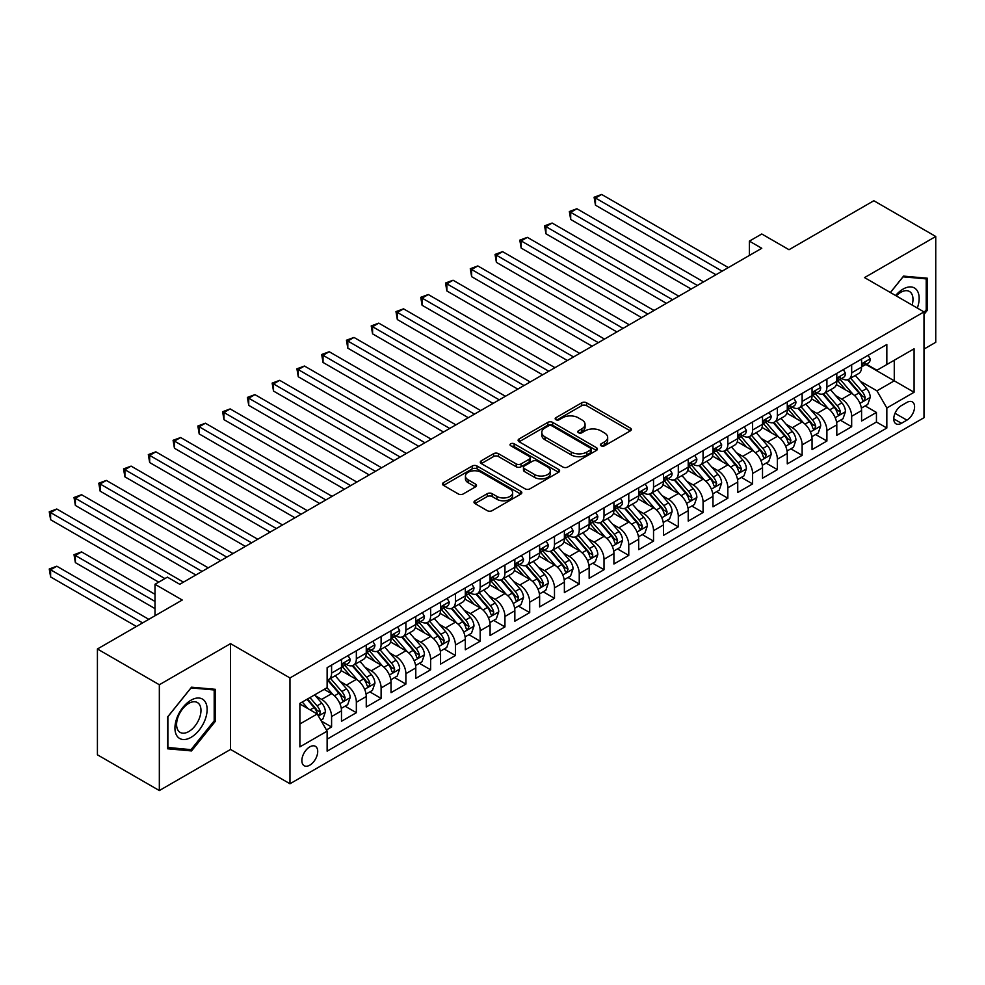 <?xml version="1.0" encoding="UTF-8"?>
<svg xmlns="http://www.w3.org/2000/svg" width="985" height="985" viewBox="0 0 985 985"><rect width="100%" height="100%" fill="white"/><g stroke="black" fill="none" stroke-linecap="round" stroke-linejoin="round"><path stroke-width="1.48" d="M601.109 445.786A2.401 1.391 0 0 0 604.507 445.786L630.338 430.876A3.435 1.982 0 0 0 631.348 429.472A3.435 1.982 0 0 0 630.338 428.069L586.58 402.803A3.435 1.982 0 0 0 581.716 402.803L555.897 417.714A2.401 1.391 0 0 0 555.183 418.699A2.401 1.391 0 0 0 555.897 419.684A2.401 1.391 0 0 0 559.295 419.684L562.632 417.751A11.007 6.353 0 0 1 578.195 417.751L581.839 419.856A11.007 6.353 0 0 1 585.065 424.35A11.007 6.353 0 0 1 581.839 428.832L578.503 430.765A2.401 1.391 0 0 0 577.789 431.75A2.401 1.391 0 0 0 578.503 432.735A2.401 1.391 0 0 0 581.901 432.735L585.25 430.802A11.007 6.353 0 0 1 600.801 430.802L604.445 432.908A11.007 6.353 0 0 1 607.671 437.402A11.007 6.353 0 0 1 604.445 441.896L601.109 443.816A2.401 1.391 0 0 0 600.407 444.801A2.401 1.391 0 0 0 601.109 445.786L601.109 443.816M309.782 765.173A11.204 6.476 120 0 0 317.108 755.298A11.204 6.476 120 0 0 315.397 746.322A11.204 6.476 120 0 0 309.782 746.876A11.204 6.476 120 0 0 302.469 756.751A11.204 6.476 120 0 0 304.18 765.727A11.204 6.476 120 0 0 309.782 765.173M475.004 500.762A3.435 1.982 0 0 0 473.994 502.165A3.435 1.982 0 0 0 475.004 503.569L487.279 510.661A3.435 1.982 0 0 0 492.143 510.661L520.819 494.101A3.435 1.982 0 0 0 521.828 492.697A3.435 1.982 0 0 0 520.819 491.293L477.072 466.028A3.435 1.982 0 0 0 472.209 466.028L443.521 482.588A3.435 1.982 0 0 0 442.511 483.992A3.435 1.982 0 0 0 443.521 485.396L458.345 493.965A3.435 1.982 0 0 0 463.209 493.965L475.484 486.873A3.435 1.982 0 0 0 476.494 485.47A3.435 1.982 0 0 0 475.484 484.066L468.134 479.818A9.197 5.307 0 0 1 465.437 476.063A9.197 5.307 0 0 1 471.113 471.162A9.197 5.307 0 0 1 481.136 472.308L509.947 488.942A9.197 5.307 0 0 1 512.643 492.697A9.197 5.307 0 0 1 506.967 497.597A9.197 5.307 0 0 1 496.945 496.452L492.143 493.682A3.435 1.982 0 0 0 487.279 493.682L475.004 500.762L475.004 503.569L487.279 496.538L487.279 493.682M923.992 349.084L935.75 342.3L935.75 236.486L873.83 200.743L789.01 249.71L761.774 233.987L749.388 241.128L761.774 248.282L179.762 584.29L167.388 577.148L155.002 584.29L155.002 615.748M159.336 684.747L159.336 790.549L230.539 749.45L230.539 643.636L159.336 684.747L97.416 648.992L182.25 600.025L155.002 584.29M230.539 643.636L289.972 677.951L923.992 311.913L923.992 417.714L289.972 783.764L289.972 677.951M935.75 236.486L864.547 277.598L923.992 311.913M562.878 467.013A3.435 1.982 0 0 0 567.742 467.013L596.43 450.453A3.435 1.982 0 0 0 597.439 449.049A3.435 1.982 0 0 0 596.43 447.646L552.671 422.38A3.435 1.982 0 0 0 547.808 422.38L519.12 438.941A3.435 1.982 0 0 0 518.11 440.344A3.435 1.982 0 0 0 519.12 441.748L562.878 467.013M511.695 446.303A2.401 1.391 0 0 1 514.145 446.648L514.145 443.779L558.63 469.463A3.435 1.982 0 0 1 559.628 470.867A3.435 1.982 0 0 1 558.63 472.271L529.942 488.831A3.435 1.982 0 0 1 525.079 488.831L481.32 463.578L481.32 460.771A3.435 1.982 0 0 0 480.311 462.174A3.435 1.982 0 0 0 481.32 463.578M481.32 460.771L493.596 453.679A3.435 1.982 0 0 1 498.459 453.679L516.202 463.923A3.435 1.982 0 0 0 521.065 463.923L529.216 459.219A3.435 1.982 0 0 0 530.213 457.816A3.435 1.982 0 0 0 529.216 456.412L510.735 445.749A2.401 1.391 0 0 1 510.033 444.764A2.401 1.391 0 0 1 511.523 443.484A2.401 1.391 0 0 1 514.145 443.779M159.336 790.549L97.416 754.805L97.416 648.992M326.441 729.959L331.588 726.992L321.307 721.057M315.459 695.804L321.676 699.399A14.012 8.089 60 0 1 331.588 716.563L341.487 710.838L341.487 721.279L356.348 712.697L345.082 706.196M340.219 681.509L346.437 685.104A14.012 8.089 60 0 1 356.348 702.256L366.26 696.543L366.26 706.984L381.109 698.402L369.843 691.889M364.992 667.214L371.21 670.797A14.012 8.089 60 0 1 381.109 687.961L391.02 682.236L391.02 692.677L405.882 684.095L394.616 677.594M389.752 652.92L395.97 656.503A14.012 8.089 60 0 1 405.882 673.666L415.793 667.941L415.793 678.382L430.642 669.8L419.376 663.299M414.525 638.612L420.743 642.208A14.012 8.089 60 0 1 430.642 659.359L440.554 653.646L440.554 664.087L455.415 655.505L444.149 648.992M439.285 624.318L445.503 627.913A14.012 8.089 60 0 1 455.415 645.064L465.314 639.351L465.314 649.78L480.175 641.21L468.909 634.697M464.058 610.023L470.276 613.606A14.012 8.089 60 0 1 480.175 630.769L490.087 625.044L490.087 635.485L504.948 626.903L493.682 620.402M488.819 595.716L495.036 599.311A14.012 8.089 60 0 1 504.948 616.475L514.847 610.749L514.847 621.19L529.708 612.608L518.442 606.107M513.591 581.421L519.809 585.016A14.012 8.089 60 0 1 529.708 602.167L539.62 596.454L539.62 606.883L554.481 598.314L543.203 591.8M538.352 567.126L544.57 570.709A14.012 8.089 60 0 1 554.481 587.873L564.38 582.147L564.38 592.588L579.242 584.006L567.976 577.505M563.125 552.819L569.342 556.414A14.012 8.089 60 0 1 579.242 573.578L589.153 567.852L589.153 578.293L604.014 569.712L592.736 563.211M587.885 538.524L594.103 542.119A14.012 8.089 60 0 1 604.014 559.271L613.914 553.558L613.914 563.999L628.775 555.417L617.509 548.904M612.645 524.229L618.863 527.812A14.012 8.089 60 0 1 628.775 544.976L638.686 539.251L638.686 549.692L653.535 541.11L642.269 534.609M637.418 509.935L643.636 513.517A14.012 8.089 60 0 1 653.535 530.681L663.447 524.956L663.447 535.397L678.308 526.815L667.042 520.314M662.179 495.627L668.396 499.223A14.012 8.089 60 0 1 678.308 516.374L688.22 510.661L688.22 521.102L703.068 512.52L691.802 506.007M686.951 481.333L693.169 484.928A14.012 8.089 60 0 1 703.068 502.079L712.98 496.366L712.98 506.795L727.841 498.225L716.575 491.712M711.712 467.038L717.93 470.621A14.012 8.089 60 0 1 727.841 487.784L737.74 482.059L737.74 492.5L752.602 483.918L741.336 477.417M736.484 452.731L742.702 456.326A14.012 8.089 60 0 1 752.602 473.477L762.513 467.764L762.513 478.205L777.374 469.623L766.108 463.122M761.245 438.436L767.463 442.031A14.012 8.089 60 0 1 777.374 459.182L787.274 453.469L787.274 463.898L802.135 455.329L790.869 448.815M786.018 424.141L792.236 427.724A14.012 8.089 60 0 1 802.135 444.888L812.046 439.162L812.046 449.603L826.908 441.021L815.629 434.52M810.778 409.834L816.996 413.429A14.012 8.089 60 0 1 826.908 430.593L836.807 424.867L836.807 435.308L851.668 426.727L851.668 416.286A14.012 8.089 -120 0 0 841.769 399.134L835.551 395.539M840.402 420.226L851.668 426.727M341.487 710.838A14.012 8.089 -120 0 0 331.588 693.686L324.151 689.389M366.26 696.543A14.012 8.089 -120 0 0 356.348 679.379L341.032 670.539M391.02 682.236A14.012 8.089 -120 0 0 381.109 665.084L365.804 656.244M415.793 667.941A14.012 8.089 -120 0 0 405.882 650.789L390.565 641.937M440.554 653.646A14.012 8.089 -120 0 0 430.642 636.482L415.325 627.642M465.314 639.351A14.012 8.089 -120 0 0 455.415 622.188L440.098 613.347M490.087 625.044A14.012 8.089 -120 0 0 480.175 607.893L464.858 599.052M514.847 610.749A14.012 8.089 -120 0 0 504.948 593.586L489.631 584.745M539.62 596.454A14.012 8.089 -120 0 0 529.708 579.291L514.392 570.45M564.38 582.147A14.012 8.089 -120 0 0 554.481 564.996L539.164 556.156M589.153 567.852A14.012 8.089 -120 0 0 579.242 550.701L563.925 541.848M613.914 553.558A14.012 8.089 -120 0 0 604.014 536.394L588.698 527.554M638.686 539.251A14.012 8.089 -120 0 0 628.775 522.099L613.458 513.259M663.447 524.956A14.012 8.089 -120 0 0 653.535 507.804L638.231 498.952M688.22 510.661A14.012 8.089 -120 0 0 678.308 493.497L662.991 484.657M712.98 496.366A14.012 8.089 -120 0 0 703.068 479.202L687.752 470.362M737.74 482.059A14.012 8.089 -120 0 0 727.841 464.908L712.524 456.067M762.513 467.764A14.012 8.089 -120 0 0 752.602 450.601L737.285 441.76M787.274 453.469A14.012 8.089 -120 0 0 777.374 436.306L762.058 427.465M812.046 439.162A14.012 8.089 -120 0 0 802.135 422.011L786.818 413.171M836.807 424.867A14.012 8.089 -120 0 0 826.908 407.704L811.591 398.863M906.902 402.422L901.447 405.561A10.86 6.267 120 0 0 894.355 415.128A10.86 6.267 120 0 0 896.018 423.833A10.86 6.267 120 0 0 901.447 423.291L906.902 420.152A10.86 6.267 120 0 0 913.994 410.585A10.86 6.267 120 0 0 912.332 401.88A10.86 6.267 120 0 0 906.902 402.422M299.883 723.987L317.219 713.99L327.131 731.141L327.131 751.161L886.832 428.019L886.832 407.999L876.933 390.836L860.311 381.244M327.131 731.141L299.883 746.876L299.883 703.401L327.131 687.678L327.131 667.658L886.832 344.504L886.832 364.524L914.08 348.801L914.08 392.264L886.832 407.999M346.314 664.432L346.437 664.506A14.012 8.089 60 0 0 353.443 665.207L363.354 659.482A14.012 8.089 -120 0 0 366.26 653.067L366.26 645.064M371.074 650.137L371.21 650.211A14.012 8.089 60 0 0 378.215 650.9L388.115 645.187A14.012 8.089 -120 0 0 391.02 638.772L391.02 630.769M395.847 635.842L395.97 635.916A14.012 8.089 60 0 0 402.976 636.605L412.887 630.892A14.012 8.089 -120 0 0 415.793 624.478L415.793 616.462M420.607 621.535L420.743 621.621A14.012 8.089 60 0 0 427.749 622.311L437.648 616.585A14.012 8.089 -120 0 0 440.554 610.171L440.554 602.167M445.38 607.24L445.503 607.314A14.012 8.089 60 0 0 452.509 608.016L462.421 602.291A14.012 8.089 -120 0 0 465.314 595.876L465.314 587.873M470.14 592.945L470.276 593.019A14.012 8.089 60 0 0 477.282 593.709L487.181 587.996A14.012 8.089 -120 0 0 490.087 581.581L490.087 573.578M494.913 578.651L495.036 578.724A14.012 8.089 60 0 0 502.042 579.414L511.954 573.689A14.012 8.089 -120 0 0 514.847 567.286L514.847 559.271M519.674 564.343L519.809 564.417A14.012 8.089 60 0 0 526.815 565.119L536.714 559.394A14.012 8.089 -120 0 0 539.62 552.979L539.62 544.976M544.446 550.049L544.57 550.122A14.012 8.089 60 0 0 551.575 550.812L561.487 545.099A14.012 8.089 -120 0 0 564.38 538.684L564.38 530.681M569.207 535.754L569.342 535.828A14.012 8.089 60 0 0 576.336 536.517L586.247 530.804A14.012 8.089 -120 0 0 589.153 524.389L589.153 516.374M593.967 521.447L594.103 521.521A14.012 8.089 60 0 0 601.109 522.222L611.008 516.497A14.012 8.089 -120 0 0 613.914 510.082L613.914 502.079M618.74 507.152L618.863 507.226A14.012 8.089 60 0 0 625.869 507.915L635.781 502.202A14.012 8.089 -120 0 0 638.686 495.787L638.686 487.784M643.5 492.857L643.636 492.931A14.012 8.089 60 0 0 650.642 493.62L660.541 487.907A14.012 8.089 -120 0 0 663.447 481.493L663.447 473.477M668.273 478.55L668.396 478.636A14.012 8.089 60 0 0 675.402 479.326L685.314 473.6A14.012 8.089 -120 0 0 688.22 467.185L688.22 459.182M693.034 464.255L693.169 464.329A14.012 8.089 60 0 0 700.175 465.031L710.074 459.305A14.012 8.089 -120 0 0 712.98 452.891L712.98 444.888M717.806 449.96L717.93 450.034A14.012 8.089 60 0 0 724.935 450.724L734.847 445.011A14.012 8.089 -120 0 0 737.74 438.596L737.74 430.58M742.567 435.665L742.702 435.739A14.012 8.089 60 0 0 749.708 436.429L759.607 430.704A14.012 8.089 -120 0 0 762.513 424.301L762.513 416.286M767.34 421.358L767.463 421.432A14.012 8.089 60 0 0 774.469 422.134L784.38 416.409A14.012 8.089 -120 0 0 787.274 409.994L787.274 401.991M792.1 407.064L792.236 407.137A14.012 8.089 60 0 0 799.241 407.827L809.141 402.114A14.012 8.089 -120 0 0 812.046 395.699L812.046 387.696M816.873 392.769L816.996 392.843A14.012 8.089 60 0 0 824.002 393.532L833.913 387.819A14.012 8.089 -120 0 0 836.807 381.404L836.807 373.389M327.131 739.156L876.441 422.011L876.441 412.432L861.579 421.014L861.579 410.573A14.012 8.089 -120 0 0 851.668 393.409L836.351 384.569M841.633 378.462L841.769 378.535A14.012 8.089 -120 0 0 848.762 379.237A14.012 8.089 -120 0 0 851.668 372.822L851.668 364.819M848.762 379.237L858.674 373.512A14.012 8.089 -120 0 0 861.579 367.097L861.579 359.094M331.588 665.084L331.588 673.087A14.012 8.089 60 0 1 328.682 679.502A14.012 8.089 60 0 1 327.131 680.069M328.682 679.502L338.581 673.789A14.012 8.089 -120 0 0 341.487 667.374L341.487 659.359M356.348 650.789L356.348 658.793A14.012 8.089 60 0 1 353.443 665.207M381.109 636.482L381.109 644.498A14.012 8.089 60 0 1 378.215 650.9M405.882 622.188L405.882 630.191A14.012 8.089 60 0 1 402.976 636.605M430.642 607.893L430.642 615.896A14.012 8.089 60 0 1 427.749 622.311M455.415 593.586L455.415 601.601A14.012 8.089 60 0 1 452.509 608.016M480.175 579.291L480.175 587.294A14.012 8.089 60 0 1 477.282 593.709M504.948 564.996L504.948 572.999A14.012 8.089 60 0 1 502.042 579.414M529.708 550.689L529.708 558.704A14.012 8.089 60 0 1 526.815 565.119M554.481 536.394L554.481 544.397A14.012 8.089 60 0 1 551.575 550.812M579.242 522.099L579.242 530.102A14.012 8.089 60 0 1 576.336 536.517M604.014 507.804L604.014 515.808A14.012 8.089 60 0 1 601.109 522.222M628.775 493.497L628.775 501.513A14.012 8.089 60 0 1 625.869 507.915M653.535 479.202L653.535 487.206A14.012 8.089 60 0 1 650.642 493.62M678.308 464.908L678.308 472.911A14.012 8.089 60 0 1 675.402 479.326M703.068 450.601L703.068 458.616A14.012 8.089 60 0 1 700.175 465.031M727.841 436.306L727.841 444.309A14.012 8.089 60 0 1 724.935 450.724M752.602 422.011L752.602 430.014A14.012 8.089 60 0 1 749.708 436.429M777.374 407.704L777.374 415.719A14.012 8.089 60 0 1 774.469 422.134M802.135 393.409L802.135 401.412A14.012 8.089 60 0 1 799.241 407.827M826.908 379.114L826.908 387.117A14.012 8.089 60 0 1 824.002 393.532M826.908 430.593L826.908 441.021M802.135 444.888L802.135 455.329M777.374 459.182L777.374 469.623M752.602 473.477L752.602 483.918M727.841 487.784L727.841 498.225M703.068 502.079L703.068 512.52M678.308 516.374L678.308 526.815M653.535 530.681L653.535 541.11M628.775 544.976L628.775 555.417M604.014 559.271L604.014 569.712M579.242 573.578L579.242 584.006M554.481 587.873L554.481 598.314M529.708 602.167L529.708 612.608M504.948 616.475L504.948 626.903M480.175 630.769L480.175 641.21M455.415 645.064L455.415 655.505M430.642 659.359L430.642 669.8M405.882 673.666L405.882 684.095M381.109 687.961L381.109 698.402M356.348 702.256L356.348 712.697M331.588 716.563L331.588 726.992M317.219 713.99L299.883 703.979M876.933 390.836L894.269 380.826L894.269 360.239L914.08 348.801M865.901 364.45L914.08 392.264M866.394 364.167L876.933 370.249L886.832 364.524M230.539 749.45L289.972 783.764M749.388 241.128L749.388 255.435M865.162 405.918L876.441 412.432M876.441 422.011L886.832 428.019M923.992 314.424L927.451 310.115L927.451 278.25L903.553 276.108L890.378 292.508M167.635 748.797L191.533 750.927L215.432 721.192L215.432 689.328L191.533 687.198L167.635 716.92L167.635 748.797M926.22 309.401L927.451 310.115M214.188 720.478L215.432 721.192M189.009 749.462L191.533 750.927M602.069 446.119L604.445 444.752A11.007 6.353 0 0 0 607.671 440.258L607.671 437.402M585.065 424.35L585.065 427.207A11.007 6.353 0 0 1 581.839 431.701L579.463 433.068M630.289 430.901L586.58 405.66A3.435 1.982 0 0 0 581.716 405.66L556.857 420.016M596.381 450.477L552.671 425.237A3.435 1.982 0 0 0 547.808 425.237L519.169 441.772M590.347 450.034A2.401 1.391 0 0 0 591.049 449.049A2.401 1.391 0 0 0 590.347 448.064L551.945 425.889A2.401 1.391 0 0 0 548.534 425.889L545.013 427.921A11.007 6.353 0 0 0 541.787 432.415A11.007 6.353 0 0 0 545.013 436.909L571.263 452.066A11.007 6.353 0 0 0 586.826 452.066L590.347 450.034L590.347 452.891A2.401 1.391 0 0 0 591.049 451.906L591.049 449.049M541.787 432.415L541.787 435.271A11.007 6.353 0 0 0 545.013 439.766L545.013 436.909M590.347 452.891L586.826 454.922A11.007 6.353 0 0 1 571.263 454.922L545.013 439.766M481.369 463.603L493.596 456.535L493.596 453.679M530.213 457.816L530.213 460.685A3.435 1.982 0 0 1 529.216 462.088L521.065 466.779A3.435 1.982 0 0 1 516.202 466.779L498.459 456.535A3.435 1.982 0 0 0 493.596 456.535M514.145 446.648L558.581 472.308M534.621 474.561A9.197 5.307 0 0 0 544.643 475.706A9.197 5.307 0 0 0 550.319 470.805A9.197 5.307 0 0 0 547.623 467.05L537.478 461.189A3.435 1.982 0 0 0 532.614 461.189L524.476 465.893A3.435 1.982 0 0 0 523.466 467.296A3.435 1.982 0 0 0 524.476 468.7L534.621 474.561L534.621 477.417A9.197 5.307 0 0 0 544.643 478.562A9.197 5.307 0 0 0 550.319 473.662L550.319 470.805M523.466 467.296L523.466 470.153A3.435 1.982 0 0 0 524.476 471.556L524.476 468.7M534.621 477.417L524.476 471.556M512.643 492.697L512.643 495.553A9.197 5.307 0 0 1 506.967 500.466A9.197 5.307 0 0 1 496.945 499.309L492.143 496.538A3.435 1.982 0 0 0 487.279 496.538M465.437 476.063L465.437 478.919A9.197 5.307 0 0 0 468.134 482.675L468.134 479.818M475.447 486.898L468.134 482.675M520.782 494.125L477.072 468.885A3.435 1.982 0 0 0 472.209 468.885L443.57 485.42M861.37 408.11L867.773 404.416L870.247 397.275A9.284 5.356 -120 0 0 866.628 388.558L855.312 375.457M853.047 394.32L840.119 379.348M845.684 389.962L838.186 381.269A22.236 12.842 -120 0 0 837.496 380.493M595.469 262.367L666.414 303.331L545.936 233.765L545.936 226.624L552.129 223.041L678.8 296.177M847.506 379.742L858.957 392.99A9.284 5.356 60 0 1 862.257 399.381L862.934 400.489L864.19 400.304L865.236 397.669A9.284 5.356 -120 0 0 861.924 391.279L850.609 378.166M848.183 379.52L860.471 393.766A4.728 2.733 60 0 1 861.666 395.613L865.236 397.669M868.142 355.302L870.247 358.946A9.284 5.356 60 0 1 868.327 363.059L863.611 365.78A9.284 5.356 -120 0 0 865.236 363.637L865.039 362.812M722.14 271.158L595.469 198.022L601.65 194.451L728.334 267.588M861.887 366.211L861.924 366.211A9.284 5.356 -120 0 0 863.611 365.78M864.03 362.948L865.236 363.637C864.645 362.234 863.66 362.812 862.257 365.349A9.284 5.356 60 0 1 861.579 366.679M715.947 274.729L595.469 205.175L595.469 198.022L594.103 197.234L601.65 194.451M595.469 205.175L594.103 197.234M917.33 308.059A22.766 13.15 120 0 0 903.06 289.098A22.766 13.15 120 0 0 895.599 295.525M912.122 305.054A17.238 9.948 120 0 0 909.414 291.462A17.238 9.948 120 0 0 900.807 292.311A17.238 9.948 120 0 0 896.288 295.919M890.428 292.533L903.06 276.822L926.22 278.89L926.22 309.758L923.992 312.528M924.681 278.004L926.22 278.89M204.978 720.023A22.766 13.15 120 0 0 199.081 698.033A22.766 13.15 120 0 0 177.091 717.523A22.766 13.15 120 0 0 182.988 739.513A22.766 13.15 120 0 0 204.978 720.023M199.339 718.41A17.238 9.948 120 0 0 197.394 702.539A17.238 9.948 120 0 0 178.223 716.526A17.238 9.948 120 0 0 180.156 732.397A17.238 9.948 120 0 0 199.339 718.41M167.881 747.578L167.881 716.711L191.041 687.899L214.188 689.968L214.188 720.848L191.041 749.647L167.635 747.443M212.661 689.081L214.188 689.968M836.597 422.417L843 418.723L845.475 411.57A9.284 5.356 -120 0 0 841.867 402.853L830.552 389.752M828.274 408.615L815.346 393.643M820.924 404.256L813.413 395.564A22.236 12.842 -120 0 0 812.724 394.788M570.697 276.662L641.654 317.626L521.163 248.06L521.163 240.919L527.357 237.348L654.04 310.484M822.734 394.037L834.184 407.285A9.284 5.356 60 0 1 837.496 413.675L838.173 414.784L839.429 414.611L840.464 411.964A9.284 5.356 -120 0 0 837.151 405.574L825.836 392.473M823.411 393.815L835.711 408.061A4.728 2.733 60 0 1 836.905 409.908L840.464 411.964M811.837 436.712L818.239 433.018L820.714 425.865A9.284 5.356 -120 0 0 817.094 417.147L805.779 404.047M803.514 422.91L790.586 407.938M796.151 418.551L788.653 409.858A22.236 12.842 -120 0 0 787.963 409.095M545.936 290.957L616.881 331.933L496.403 262.367L496.403 255.213L502.596 251.643L629.267 324.779M797.973 408.332L809.424 421.592A9.284 5.356 60 0 1 812.724 427.983L813.401 429.078L814.657 428.906L815.703 426.259A9.284 5.356 -120 0 0 812.391 419.869L801.076 406.768M798.65 408.122L810.95 422.356A4.728 2.733 60 0 1 812.133 424.203L815.703 426.259M787.064 451.007L793.467 447.313L795.942 440.172A9.284 5.356 -120 0 0 792.334 431.455L781.019 418.354M778.753 437.217L765.813 422.245M771.39 432.858L763.88 424.166A22.236 12.842 -120 0 0 763.19 423.39M521.163 305.264L592.12 346.227L471.63 276.662L471.63 269.508L477.823 265.938L604.507 339.074M773.213 422.639L784.651 435.887A9.284 5.356 60 0 1 787.963 442.277L788.64 443.373L789.896 443.201L790.93 440.566A9.284 5.356 -120 0 0 787.631 434.163L776.303 421.063M773.878 422.417L786.178 436.65A4.728 2.733 60 0 1 787.372 438.51L790.93 440.566M762.304 465.314L768.706 461.62L771.181 454.467A9.284 5.356 -120 0 0 767.561 445.749L756.246 432.649M753.981 451.512L741.052 436.54M746.618 447.153L739.119 438.46A22.236 12.842 -120 0 0 738.43 437.685M496.403 319.559L567.36 360.522L446.87 290.957L446.87 283.815L453.063 280.232L579.734 353.369M748.44 436.934L759.891 450.182A9.284 5.356 60 0 1 763.19 456.572L763.867 457.68L765.123 457.496L766.17 454.861A9.284 5.356 -120 0 0 762.858 448.471L751.543 435.37M749.117 436.712L761.417 450.958A4.728 2.733 60 0 1 762.599 452.804L766.17 454.861M843.369 369.609L845.475 373.253A9.284 5.356 60 0 1 843.554 377.353L838.851 380.075A9.284 5.356 -120 0 0 840.464 377.932L840.267 377.107M697.38 285.453L570.697 212.317L576.89 208.746L703.573 281.882M837.115 380.505L837.151 380.505A9.284 5.356 -120 0 0 838.851 380.075M839.269 377.243L840.464 377.932C839.885 376.541 838.888 377.107 837.496 379.656A9.284 5.356 60 0 1 836.807 380.973M691.187 289.036L570.697 219.47L570.697 212.317L569.342 211.529L576.89 208.746M570.697 219.47L569.342 211.529M818.609 383.904L820.714 387.548A9.284 5.356 60 0 1 818.794 391.648L814.078 394.369A9.284 5.356 -120 0 0 815.703 392.227L815.506 391.414M672.607 299.76L544.57 225.836L552.129 223.041M812.354 394.8L812.391 394.8A9.284 5.356 -120 0 0 814.078 394.369M814.496 391.537L815.703 392.227C815.112 390.836 814.127 391.402 812.724 393.951A9.284 5.356 60 0 1 812.046 395.268M545.936 233.765L544.57 225.836M793.836 398.199L795.942 401.843A9.284 5.356 60 0 1 794.021 405.955L789.317 408.664A9.284 5.356 -120 0 0 790.93 406.534L790.733 405.709M647.847 314.055L519.809 240.131L527.357 237.348M787.594 409.107L787.631 409.107A9.284 5.356 -120 0 0 789.317 408.664M789.736 405.845L790.93 406.534C790.352 405.13 789.354 405.709 787.963 408.246A9.284 5.356 60 0 1 787.274 409.563M521.163 248.06L519.809 240.131M769.076 412.493L771.181 416.15A9.284 5.356 60 0 1 769.26 420.25L764.557 422.971A9.284 5.356 -120 0 0 766.17 420.829L765.973 420.004M623.074 328.35L495.036 254.425L502.596 251.643M762.821 423.402L762.858 423.402A9.284 5.356 -120 0 0 764.557 422.971M764.976 420.139L766.17 420.829C765.579 419.438 764.594 420.004 763.19 422.54A9.284 5.356 60 0 1 762.513 423.87M496.403 262.367L495.036 254.425M737.543 479.609L743.934 475.915L746.408 468.762A9.284 5.356 -120 0 0 742.801 460.044L731.486 446.944M729.22 465.806L716.28 450.834M721.857 461.448L714.347 452.755A22.236 12.842 -120 0 0 713.657 451.98M471.63 333.853L542.587 374.817L422.097 305.264L422.097 298.11L428.29 294.54L554.974 367.676M723.679 451.228L735.118 464.477A9.284 5.356 60 0 1 738.43 470.879L739.107 471.975L740.363 471.803L741.397 469.156A9.284 5.356 -120 0 0 738.097 462.765L726.782 449.665M724.344 451.019L736.645 465.252A4.728 2.733 60 0 1 737.839 467.099L741.397 469.156M744.303 426.8L746.408 430.445A9.284 5.356 60 0 1 744.488 434.545L739.784 437.266A9.284 5.356 -120 0 0 741.397 435.124L741.212 434.311M598.314 342.645L470.276 268.733L477.823 265.938M738.061 437.697L738.097 437.697A9.284 5.356 -120 0 0 739.784 437.266M740.203 434.434L741.397 435.124C740.818 433.732 739.833 434.299 738.43 436.848A9.284 5.356 60 0 1 737.74 438.165M471.63 276.662L470.276 268.733M712.771 493.904L719.173 490.21L721.648 483.056A9.284 5.356 -120 0 0 718.028 474.351L706.713 461.251M704.447 480.114L691.519 465.129M697.084 475.743L689.586 467.062A22.236 12.842 -120 0 0 688.897 466.287M446.87 348.161L517.827 389.124L397.337 319.559L397.337 312.405L403.53 308.834L530.201 381.971M698.907 465.523L710.357 478.784A9.284 5.356 60 0 1 713.669 485.174L714.334 486.27L715.59 486.097L716.637 483.463A9.284 5.356 -120 0 0 713.325 477.06L702.009 463.96M699.584 465.314L711.884 479.547A4.728 2.733 60 0 1 713.066 481.406L716.637 483.463M719.542 441.095L721.648 444.74A9.284 5.356 60 0 1 719.727 448.852L715.024 451.561A9.284 5.356 -120 0 0 716.637 449.431L716.44 448.606M573.541 356.952L445.503 283.027L453.063 280.232M713.288 452.004L713.325 452.004A9.284 5.356 -120 0 0 715.024 451.561M715.442 448.741L716.637 449.431C716.058 448.027 715.061 448.606 713.669 451.142A9.284 5.356 60 0 1 712.98 452.46M446.87 290.957L445.503 283.027M688.01 508.211L694.4 504.517L696.875 497.363A9.284 5.356 -120 0 0 693.268 488.646L681.952 475.546M679.687 494.408L666.746 479.436M672.324 490.05L664.813 481.357A22.236 12.842 -120 0 0 664.124 480.581M422.097 362.455L493.054 403.419L372.576 333.853L372.576 326.712L378.757 323.129L505.44 396.265M674.146 479.83L685.585 493.079A9.284 5.356 60 0 1 688.897 499.469L689.574 500.577L690.83 500.392L691.864 497.757A9.284 5.356 -120 0 0 688.564 491.367L677.249 478.267M674.811 479.609L687.111 493.854A4.728 2.733 60 0 1 688.306 495.701L691.864 497.757M694.782 455.39L696.875 459.035A9.284 5.356 60 0 1 694.954 463.147L690.251 465.868A9.284 5.356 -120 0 0 691.864 463.726L691.679 462.901M548.78 371.246L420.743 297.322L428.29 294.54M688.527 466.299L688.564 466.299A9.284 5.356 -120 0 0 690.251 465.868M690.67 463.036L691.864 463.726C691.285 462.322 690.3 462.901 688.897 465.437A9.284 5.356 60 0 1 688.22 466.767M422.097 305.264L420.743 297.322M663.237 522.506L669.64 518.812L672.115 511.658A9.284 5.356 -120 0 0 668.495 502.941L657.18 489.84M654.914 508.703L641.986 493.731M647.564 504.345L640.053 495.652A22.236 12.842 -120 0 0 639.363 494.876M397.337 376.75L468.294 417.714L347.803 348.161L347.803 341.007L353.997 337.436L480.68 410.573M649.374 494.125L660.824 507.373A9.284 5.356 60 0 1 664.136 513.776L664.801 514.872L666.057 514.699L667.104 512.052A9.284 5.356 -120 0 0 663.791 505.662L652.476 492.562M650.051 493.904L662.351 508.149A4.728 2.733 60 0 1 663.545 509.996L667.104 512.052M670.009 469.697L672.115 473.342A9.284 5.356 60 0 1 670.194 477.442L665.491 480.163A9.284 5.356 -120 0 0 667.104 478.02L666.907 477.196M524.02 385.541L395.97 311.617L403.53 308.834M663.755 480.594L663.791 480.594A9.284 5.356 -120 0 0 665.491 480.163M665.909 477.331L667.104 478.02C666.525 476.629 665.528 477.196 664.136 479.744A9.284 5.356 60 0 1 663.447 481.062M397.337 319.559L395.97 311.617M638.477 536.8L644.867 533.107L647.354 525.953A9.284 5.356 -120 0 0 643.734 517.248L632.419 504.148M630.154 522.998L617.213 508.026M622.791 518.639L615.28 509.959A22.236 12.842 -120 0 0 614.591 509.183M372.576 391.057L443.521 432.021L323.043 362.455L323.043 355.302L329.224 351.731L455.907 424.867M624.613 508.42L636.051 521.681A9.284 5.356 60 0 1 639.363 528.071L640.041 529.167L641.297 528.994L642.343 526.359A9.284 5.356 -120 0 0 639.031 519.957L627.716 506.856M625.29 508.211L637.578 522.444A4.728 2.733 60 0 1 638.772 524.291L642.343 526.359M613.704 551.107L620.107 547.401L622.582 540.26A9.284 5.356 -120 0 0 618.974 531.543L607.646 518.442M605.381 537.305L592.453 522.333M598.03 532.947L590.52 524.254A22.236 12.842 -120 0 0 589.83 523.478M347.803 405.352L418.76 446.316L298.27 376.75L298.27 369.609L304.464 366.026L431.147 439.162M599.84 522.727L611.291 535.975A9.284 5.356 60 0 1 614.603 542.366L615.28 543.474L616.524 543.289L617.57 540.654A9.284 5.356 -120 0 0 614.258 534.264L602.943 521.163M600.518 522.506L612.818 536.751A4.728 2.733 60 0 1 614.012 538.598L617.57 540.654M588.944 565.402L595.346 561.709L597.821 554.555A9.284 5.356 -120 0 0 594.201 545.838L582.886 532.737M580.621 551.6L567.692 536.628M573.258 547.241L565.759 538.549A22.236 12.842 -120 0 0 565.07 537.773M323.043 419.647L393.988 460.611L273.51 391.057L273.51 383.904L279.703 380.333L406.374 453.469M575.08 537.022L586.531 550.27A9.284 5.356 60 0 1 589.83 556.673L590.508 557.769L591.763 557.596L592.81 554.949A9.284 5.356 -120 0 0 589.498 548.559L578.183 535.458M575.757 536.8L588.045 551.046A4.728 2.733 60 0 1 589.239 552.893L592.81 554.949M564.171 579.697L570.574 576.003L573.048 568.85A9.284 5.356 -120 0 0 569.441 560.145L558.126 547.032M555.848 565.895L542.92 550.923M548.497 561.536L540.987 552.844A22.236 12.842 -120 0 0 540.297 552.08M298.27 433.942L369.227 474.918L248.737 405.352L248.737 398.199L254.93 394.628L381.614 467.764M550.307 551.317L561.758 564.577A9.284 5.356 60 0 1 565.07 570.968L565.747 572.063L567.003 571.891L568.037 569.244A9.284 5.356 -120 0 0 564.725 562.854L553.41 549.753M550.984 551.107L563.285 565.341A4.728 2.733 60 0 1 564.479 567.188L568.037 569.244M539.411 593.992L545.813 590.298L548.288 583.157A9.284 5.356 -120 0 0 544.668 574.44L533.353 561.339M531.087 580.202L518.159 565.23M523.725 575.843L516.226 567.151A22.236 12.842 -120 0 0 515.537 566.375M273.51 448.249L344.454 489.213L223.977 419.647L223.977 412.493L230.17 408.923L356.841 482.059M525.547 565.624L536.997 578.872A9.284 5.356 60 0 1 540.297 585.262L540.974 586.358L542.23 586.186L543.277 583.551A9.284 5.356 -120 0 0 539.965 577.148L528.649 564.048M526.224 565.402L538.524 579.636A4.728 2.733 60 0 1 539.706 581.495L543.277 583.551M514.638 608.299L521.04 604.605L523.515 597.452A9.284 5.356 -120 0 0 519.908 588.735L508.592 575.634M506.327 594.497L493.387 579.525M498.964 590.138L491.453 581.446A22.236 12.842 -120 0 0 490.764 580.67M248.737 462.544L319.694 503.507L199.204 433.942L199.204 426.8L205.397 423.218L332.08 496.354M500.786 579.919L512.225 593.167A9.284 5.356 60 0 1 515.537 599.557L516.214 600.665L517.47 600.481L518.504 597.846A9.284 5.356 -120 0 0 515.204 591.456L503.889 578.355M501.451 579.697L513.751 593.943A4.728 2.733 60 0 1 514.946 595.79L518.504 597.846M489.877 622.594L496.28 618.9L498.755 611.747A9.284 5.356 -120 0 0 495.135 603.029L483.82 589.929M481.554 608.792L468.626 593.82M474.191 604.433L466.693 595.74A22.236 12.842 -120 0 0 466.004 594.965M223.977 476.838L294.934 517.802L174.444 448.249L174.444 441.095L180.637 437.525L307.308 510.661M476.014 594.214L487.464 607.462A9.284 5.356 60 0 1 490.764 613.864L491.441 614.96L492.697 614.788L493.744 612.141A9.284 5.356 -120 0 0 490.431 605.75L479.116 592.65M476.691 594.004L488.991 608.237A4.728 2.733 60 0 1 490.173 610.084L493.744 612.141M465.117 636.889L471.507 633.195L473.982 626.054A9.284 5.356 -120 0 0 470.374 617.336L459.059 604.236M456.794 623.099L443.853 608.114M449.431 618.728L441.92 610.047A22.236 12.842 -120 0 0 441.231 609.272M199.204 491.146L270.161 532.109L149.671 462.544L149.671 455.39L155.864 451.819L282.547 524.956M451.253 608.508L462.691 621.769A9.284 5.356 60 0 1 466.004 628.159L466.681 629.255L467.937 629.083L468.971 626.448A9.284 5.356 -120 0 0 465.671 620.045L454.356 606.945M451.918 608.299L464.218 622.532A4.728 2.733 60 0 1 465.412 624.391L468.971 626.448M440.344 651.196L446.747 647.502L449.222 640.349A9.284 5.356 -120 0 0 445.602 631.631L434.286 618.531M432.021 637.393L419.093 622.421M424.658 633.035L417.16 624.342A22.236 12.842 -120 0 0 416.47 623.567M174.444 505.44L245.4 546.404L124.91 476.838L124.91 469.697L131.103 466.114L257.774 539.251M426.48 622.815L437.931 636.064A9.284 5.356 60 0 1 441.243 642.454L441.908 643.562L443.164 643.377L444.21 640.742A9.284 5.356 -120 0 0 440.898 634.352L429.583 621.252M427.158 622.594L439.458 636.839A4.728 2.733 60 0 1 440.652 638.686L444.21 640.742M415.584 665.491L421.974 661.797L424.449 654.643A9.284 5.356 -120 0 0 420.841 645.926L409.526 632.826M407.261 651.688L394.32 636.716M399.898 647.33L392.387 638.637A22.236 12.842 -120 0 0 391.698 637.861M149.671 519.735L220.628 560.699L100.15 491.146L100.15 483.992L106.331 480.421L233.014 553.558M401.72 637.11L413.158 650.359A9.284 5.356 60 0 1 416.47 656.761L417.147 657.857L418.403 657.684L419.438 655.037A9.284 5.356 -120 0 0 416.138 648.647L404.823 635.547M402.385 636.901L414.685 651.134A4.728 2.733 60 0 1 415.879 652.981L419.438 655.037M390.811 679.785L397.214 676.092L399.688 668.938A9.284 5.356 -120 0 0 396.068 660.233L384.753 647.133M382.488 665.983L369.56 651.011M375.137 661.625L367.627 652.944A22.236 12.842 -120 0 0 366.937 652.168M124.91 534.042L195.867 575.006L75.377 505.44L75.377 498.287L81.57 494.716L208.254 567.852M376.947 651.405L388.398 664.666A9.284 5.356 60 0 1 391.71 671.056L392.375 672.152L393.631 671.979L394.677 669.344A9.284 5.356 -120 0 0 391.365 662.942L380.05 649.841M377.624 651.196L389.925 665.429A4.728 2.733 60 0 1 391.119 667.276L394.677 669.344M366.051 694.093L372.441 690.386L374.928 683.245A9.284 5.356 -120 0 0 371.308 674.528L359.993 661.428M357.727 680.29L344.787 665.318M350.364 675.932L342.854 667.239A22.236 12.842 -120 0 0 342.164 666.463M100.15 548.337L158.72 582.147L50.617 519.735L50.617 512.594L56.798 509.011L183.481 582.147M352.187 665.712L363.625 678.961A9.284 5.356 60 0 1 366.937 685.351L367.614 686.459L368.87 686.274L369.917 683.639A9.284 5.356 -120 0 0 366.605 677.249L355.289 664.149M352.864 665.491L365.152 679.736A4.728 2.733 60 0 1 366.346 681.583L369.917 683.639M645.249 483.992L647.354 487.637A9.284 5.356 60 0 1 645.421 491.749L640.718 494.458A9.284 5.356 -120 0 0 642.343 492.328L642.146 491.503M499.247 399.848L371.21 325.924L378.757 323.129M638.994 494.901L639.031 494.901A9.284 5.356 -120 0 0 640.718 494.458M641.136 491.626L642.343 492.328C641.752 490.924 640.767 491.503 639.363 494.039A9.284 5.356 60 0 1 638.686 495.356M372.576 333.853L371.21 325.924M620.476 498.287L622.582 501.931A9.284 5.356 60 0 1 620.661 506.044L615.957 508.765A9.284 5.356 -120 0 0 617.57 506.622L617.373 505.798M474.487 414.143L346.437 340.219L353.997 337.436M614.221 509.196L614.258 509.196A9.284 5.356 -120 0 0 615.957 508.765M616.376 505.933L617.57 506.622C616.992 505.219 615.994 505.798 614.603 508.334A9.284 5.356 60 0 1 613.914 509.664M347.803 348.161L346.437 340.219M595.716 512.594L597.821 516.238A9.284 5.356 60 0 1 595.9 520.339L591.185 523.06A9.284 5.356 -120 0 0 592.81 520.917L592.613 520.092M449.714 428.438L321.676 354.514L329.224 351.731M589.461 523.491L589.498 523.491A9.284 5.356 -120 0 0 591.185 523.06M591.603 520.228L592.81 520.917C592.219 519.526 591.234 520.092 589.83 522.641A9.284 5.356 60 0 1 589.153 523.958M323.043 362.455L321.676 354.514M570.943 526.889L573.048 530.533A9.284 5.356 60 0 1 571.128 534.646L566.424 537.354A9.284 5.356 -120 0 0 568.037 535.224L567.84 534.399M424.954 442.745L296.916 368.821L304.464 366.026M564.688 537.785L564.725 537.785A9.284 5.356 -120 0 0 566.424 537.354M566.843 534.523L568.037 535.224C567.458 533.821 566.461 534.387 565.07 536.936A9.284 5.356 60 0 1 564.38 538.253M298.27 376.75L296.916 368.821M546.183 541.184L548.288 544.828A9.284 5.356 60 0 1 546.367 548.94L541.652 551.649A9.284 5.356 -120 0 0 543.277 549.519L543.08 548.694M400.181 457.04L272.143 383.116L279.703 380.333M539.928 552.092L539.965 552.092A9.284 5.356 -120 0 0 541.652 551.649M542.07 548.83L543.277 549.519C542.686 548.116 541.701 548.694 540.297 551.231A9.284 5.356 60 0 1 539.62 552.548M273.51 391.057L272.143 383.116M521.41 555.478L523.515 559.135A9.284 5.356 60 0 1 521.594 563.235L516.891 565.956A9.284 5.356 -120 0 0 518.504 563.814L518.307 562.989M375.42 471.335L247.383 397.411L254.93 394.628M515.167 566.387L515.204 566.387A9.284 5.356 -120 0 0 516.891 565.956M517.31 563.125L518.504 563.814C517.925 562.423 516.928 562.989 515.537 565.525A9.284 5.356 60 0 1 514.847 566.855M248.737 405.352L247.383 397.411M496.649 569.786L498.755 573.43A9.284 5.356 60 0 1 496.834 577.53L492.131 580.251A9.284 5.356 -120 0 0 493.744 578.109L493.547 577.296M350.648 485.642L222.61 411.718L230.17 408.923M490.395 580.682L490.431 580.682A9.284 5.356 -120 0 0 492.131 580.251M492.549 577.419L493.744 578.109C493.153 576.717 492.168 577.284 490.764 579.833A9.284 5.356 60 0 1 490.087 581.15M223.977 419.647L222.61 411.718M471.877 584.08L473.982 587.725A9.284 5.356 60 0 1 472.061 591.837L467.358 594.546A9.284 5.356 -120 0 0 468.971 592.416L468.786 591.591M325.887 499.937L197.85 426.012L205.397 423.218M465.634 594.989L465.671 594.989A9.284 5.356 -120 0 0 467.358 594.546M467.776 591.726L468.971 592.416C468.392 591.012 467.407 591.591 466.004 594.127A9.284 5.356 60 0 1 465.314 595.445M199.204 433.942L197.85 426.012M447.116 598.375L449.222 602.02A9.284 5.356 60 0 1 447.301 606.132L442.597 608.853A9.284 5.356 -120 0 0 444.21 606.711L444.013 605.886M301.114 514.232L173.077 440.307L180.637 437.525M440.861 609.284L440.898 609.284A9.284 5.356 -120 0 0 442.597 608.853M443.016 606.021L444.21 606.711C443.632 605.307 442.634 605.886 441.243 608.422A9.284 5.356 60 0 1 440.554 609.752M174.444 448.249L173.077 440.307M422.356 612.682L424.449 616.327A9.284 5.356 60 0 1 422.528 620.427L417.825 623.148A9.284 5.356 -120 0 0 419.438 621.006L419.253 620.181M276.354 528.526L148.316 454.614L155.864 451.819M416.101 623.579L416.138 623.579A9.284 5.356 -120 0 0 417.825 623.148M418.243 620.316L419.438 621.006C418.859 619.614 417.874 620.181 416.47 622.729A9.284 5.356 60 0 1 415.793 624.047M149.671 462.544L148.316 454.614M397.583 626.977L399.688 630.622A9.284 5.356 60 0 1 397.768 634.734L393.064 637.443A9.284 5.356 -120 0 0 394.677 635.313L394.48 634.488M251.594 542.833L123.544 468.909L131.103 466.114M391.328 637.886L391.365 637.886A9.284 5.356 -120 0 0 393.064 637.443M393.483 634.611L394.677 635.313C394.098 633.909 393.101 634.488 391.71 637.024A9.284 5.356 60 0 1 391.02 638.342M124.91 476.838L123.544 468.909M372.822 641.272L374.928 644.916A9.284 5.356 60 0 1 372.995 649.029L368.291 651.75A9.284 5.356 -120 0 0 369.917 649.607L369.72 648.783M226.821 557.128L98.783 483.204L106.331 480.421M366.568 652.181L366.605 652.181A9.284 5.356 -120 0 0 368.291 651.75M368.71 648.918L369.917 649.607C369.326 648.204 368.341 648.783 366.937 651.319A9.284 5.356 60 0 1 366.26 652.649M100.15 491.146L98.783 483.204M341.278 708.387L347.68 704.694L350.155 697.54A9.284 5.356 -120 0 0 346.548 688.823L335.22 675.722M332.955 694.585L327.032 687.727M325.604 690.226L324.631 689.106M155.002 594.3L81.57 551.908L75.377 555.491L75.377 562.632L155.002 608.607M327.414 680.007L338.865 693.255A9.284 5.356 60 0 1 342.177 699.658L342.854 700.754L344.097 700.581L345.144 697.934A9.284 5.356 -120 0 0 341.832 691.544L330.517 678.443M328.091 679.785L340.391 694.031A4.728 2.733 60 0 1 341.586 695.878L345.144 697.934M75.377 562.632L74.01 554.703L155.002 601.453M74.01 554.703L81.57 551.908M348.05 655.579L350.155 659.224A9.284 5.356 60 0 1 348.234 663.324L343.531 666.045A9.284 5.356 -120 0 0 345.144 663.902L344.947 663.077M202.06 571.423L74.01 497.499L81.57 494.716M341.795 666.476L341.832 666.476A9.284 5.356 -120 0 0 343.531 666.045M343.95 663.213L345.144 663.902C344.565 662.511 343.568 663.077 342.177 665.626A9.284 5.356 60 0 1 341.487 666.943M75.377 505.44L74.01 497.499M320.815 720.207L322.92 718.988L325.395 711.835A9.284 5.356 -120 0 0 321.775 703.13L314.646 694.881M307.997 708.658L302.272 702.022M300.831 704.521L299.883 703.425M148.809 619.331L56.798 566.215L50.617 569.786L50.617 576.939L136.422 626.472M306.975 699.313L314.104 707.562A9.284 5.356 60 0 1 317.404 713.953L318.081 715.048L319.337 714.876L320.384 712.229A9.284 5.356 -120 0 0 317.071 705.839L309.943 697.589M307.554 698.981L315.619 708.326A4.728 2.733 60 0 1 316.813 710.173L320.384 712.229M50.617 576.939L49.25 568.998L142.616 622.902M49.25 568.998L56.798 566.215M164.901 578.577L49.25 511.806L56.798 509.011M50.617 519.735L49.25 511.806M321.676 699.399L331.588 693.686M346.437 685.104L356.348 679.379M371.21 670.797L381.109 665.084M395.97 656.503L405.882 650.789M420.743 642.208L430.642 636.482M445.503 627.913L455.415 622.188M470.276 613.606L480.175 607.893M495.036 599.311L504.948 593.586M519.809 585.016L529.708 579.291M544.57 570.709L554.481 564.996M569.342 556.414L579.242 550.701M594.103 542.119L604.014 536.394M618.863 527.812L628.775 522.099M643.636 513.517L653.535 507.804M668.396 499.223L678.308 493.497M693.169 484.928L703.068 479.202M717.93 470.621L727.841 464.908M742.702 456.326L752.602 450.601M767.463 442.031L777.374 436.306M792.236 427.724L802.135 422.011M816.996 413.429L826.908 407.704M841.769 399.134L851.668 393.409M851.668 372.822L861.579 367.097M331.588 673.087L341.487 667.374M356.348 658.793L366.26 653.067M381.109 644.498L391.02 638.772M405.882 630.191L415.793 624.478M430.642 615.896L440.554 610.171M455.415 601.601L465.314 595.876M480.175 587.294L490.087 581.581M504.948 572.999L514.847 567.286M529.708 558.704L539.62 552.979M554.481 544.397L564.38 538.684M579.242 530.102L589.153 524.389M604.014 515.808L613.914 510.082M628.775 501.513L638.686 495.787M653.535 487.206L663.447 481.493M678.308 472.911L688.22 467.185M703.068 458.616L712.98 452.891M727.841 444.309L737.74 438.596M752.602 430.014L762.513 424.301M777.374 415.719L787.274 409.994M802.135 401.412L812.046 395.699M826.908 387.117L836.807 381.404M851.668 416.286L861.579 410.573M895.02 413.294L906.902 420.152M893.777 418.859L901.447 423.291M604.445 444.752L604.445 441.896M578.503 432.735L578.503 430.765M581.839 431.701L581.839 428.832M555.897 419.684L555.897 417.714M581.716 405.66L581.716 402.803M586.58 405.66L586.58 402.803M630.338 430.876L630.338 428.069M519.12 441.748L519.12 438.941M547.808 425.237L547.808 422.38M552.671 425.237L552.671 422.38M596.43 450.453L596.43 447.646M571.263 454.922L571.263 452.066M586.826 454.922L586.826 452.066M498.459 456.535L498.459 453.679M516.202 466.779L516.202 463.923M521.065 466.779L521.065 463.923M529.216 462.088L529.216 459.219M558.63 472.271L558.63 469.463M492.143 496.538L492.143 493.682M496.945 499.309L496.945 496.452M475.484 486.873L475.484 484.066M443.521 485.396L443.521 482.588M472.209 468.885L472.209 466.028M477.072 468.885L477.072 466.028M520.819 494.101L520.819 491.293M859.954 403.358L870.186 397.447M861.924 391.279L866.628 388.558M854.524 395.539L858.957 392.99M870.186 358.848L861.579 363.81M835.182 417.652L845.413 411.755M837.151 405.574L841.867 402.853M829.764 409.846L834.184 407.285M810.421 431.959L820.653 426.049M812.391 419.869L817.094 417.147M804.991 424.141L809.424 421.592M785.648 446.254L795.88 440.344M787.631 434.163L792.334 431.455M780.231 438.436L784.651 435.887M760.888 460.549L771.12 454.639M762.858 448.471L767.561 445.749M755.458 452.743L759.891 450.182M845.413 373.143L836.807 378.117M820.653 387.437L812.046 392.412M795.88 401.745L787.274 406.706M771.12 416.039L762.513 421.001M736.127 474.844L746.347 468.946M738.097 462.765L742.801 460.044M730.698 467.038L735.118 464.477M746.347 430.334L737.74 435.308M711.355 489.151L721.586 483.241M713.325 477.06L718.028 474.351M705.925 481.333L710.357 478.784M721.586 444.641L712.98 449.603M686.594 503.446L696.814 497.536M688.564 491.367L693.268 488.646M681.164 495.64L685.585 493.079M696.814 458.936L688.22 463.898M661.821 517.741L672.053 511.843M663.791 505.662L668.495 502.941M656.392 509.935L660.824 507.373M672.053 473.231L663.447 478.205M637.061 532.048L647.293 526.138M639.031 519.957L643.734 517.248M631.631 524.229L636.051 521.681M612.288 546.343L622.52 540.433M614.258 534.264L618.974 531.543M606.858 538.524L611.291 535.975M587.528 560.637L597.76 554.74M589.498 548.559L594.201 545.838M582.098 552.831L586.531 550.27M562.755 574.944L572.987 569.034M564.725 562.854L569.441 560.145M557.338 567.126L561.758 564.577M537.995 589.239L548.226 583.329M539.965 577.148L544.668 574.44M532.565 581.421L536.997 578.872M513.222 603.534L523.454 597.624M515.204 591.456L519.908 588.735M507.804 595.728L512.225 593.167M488.462 617.829L498.693 611.931M490.431 605.75L495.135 603.029M483.032 610.023L487.464 607.462M463.701 632.136L473.92 626.226M465.671 620.045L470.374 617.336M458.271 624.318L462.691 621.769M438.928 646.431L449.16 640.521M440.898 634.352L445.602 631.631M433.498 638.625L437.931 636.064M414.168 660.726L424.4 654.828M416.138 648.647L420.841 645.926M408.738 652.92L413.158 650.359M389.395 675.033L399.627 669.123M391.365 662.942L396.068 660.233M383.965 667.214L388.398 664.666M364.635 689.328L374.866 683.418M366.605 677.249L371.308 674.528M359.205 681.521L363.625 678.961M647.293 487.526L638.686 492.5M622.52 501.833L613.914 506.795M597.76 516.128L589.153 521.102M572.987 530.423L564.38 535.397M548.226 544.73L539.62 549.692M523.454 559.024L514.847 563.986M498.693 573.319L490.087 578.293M473.92 587.626L465.314 592.588M449.16 601.921L440.554 606.883M424.4 616.216L415.793 621.19M399.627 630.511L391.02 635.485M374.866 644.818L366.26 649.78M339.862 703.622L350.094 697.725M341.832 691.544L346.548 688.823M334.432 695.816L338.865 693.255M350.094 659.113L341.487 664.087M318.389 716.021L325.333 712.02M317.071 705.839L321.775 703.13M310.09 709.865L314.104 707.562"/></g></svg>
